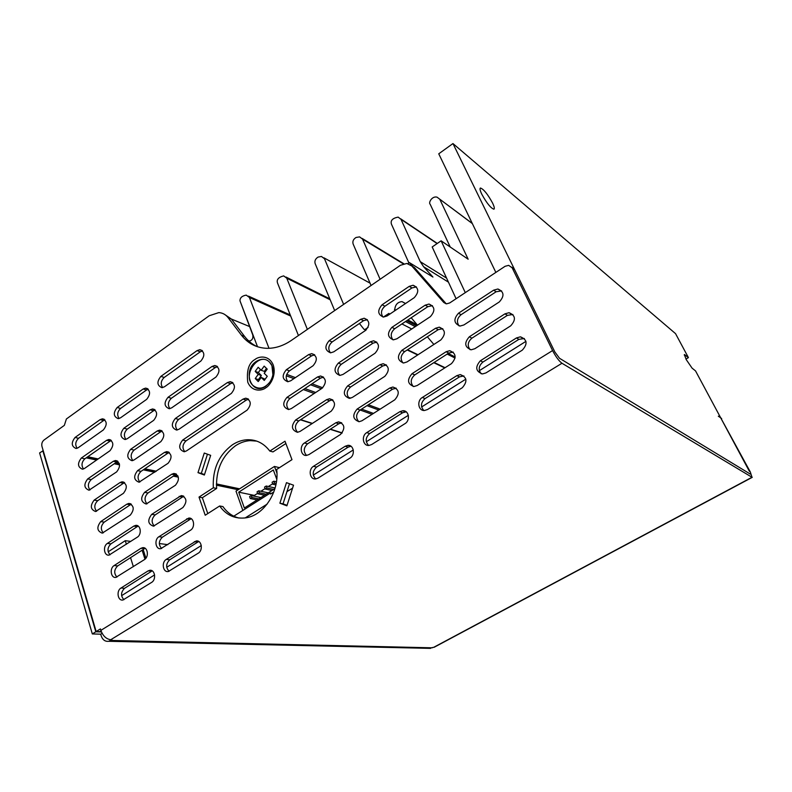 <?xml version="1.0" encoding="UTF-8"?>
<svg xmlns="http://www.w3.org/2000/svg" width="792" height="792" viewBox="0 0 792 792"><rect width="100%" height="100%" fill="white"/><g stroke="black" fill="none" stroke-linecap="round" stroke-linejoin="round"><path stroke-width="1.19" d="M233.788 516.176L270.24 493.109L270.577 494.03L273.814 491.99M270.24 493.109L271.577 493.396M121.602 595.653L154.598 574.903M166.716 567.29L201.297 545.539M245.233 517.899L267.142 504.118M286.942 491.664L292.575 488.129M313.295 475.091L353.281 449.945M366.31 441.758L408.345 415.315M421.611 406.969L465.844 379.15M479.368 370.646L525.947 341.352M159.311 543.53L167.845 544.658M145.906 558.192L143.164 549.539M126.393 544.282L125.265 540.679L130.828 541.401M133.363 566.666L130.551 557.637M142.124 550.202L144.976 559.192M108.157 551.826L125.265 540.679M265.251 489.02L266.924 487.961L266.211 486.021L264.538 487.08L265.251 489.02L272.012 490.495M273.676 489.436L266.924 487.961M251.935 497.485L251.232 495.554L249.579 496.604L250.282 498.534L251.935 497.485L258.766 498.881M260.885 497.534L251.232 495.554M259.41 492.733L258.697 490.802L257.034 491.852L257.737 493.792L259.41 492.733L266.201 494.178M268.29 492.852L258.697 490.802M272.804 484.219L274.487 483.15L273.775 481.209L272.092 482.278L272.804 484.219L275.873 484.912M276.151 483.526L274.487 483.15M275.111 487.991L266.211 486.021M250.282 498.534L257.123 499.92M257.737 493.792L264.548 495.218M276.428 481.813L273.775 481.209M257.588 493.367L254.371 495.406L254.687 496.257M255.915 499.673L256.212 500.495M276.497 481.348L275.933 481.704M272.646 483.793L268.389 486.496M265.092 488.595L260.895 491.268M254.371 495.406L238.709 492.169L273.329 469.973L276.745 479.19M274.923 488.644L244.352 508.009L238.709 492.169M276.933 473.081L274.458 466.438L235.996 491.149L242.847 510.444M279.447 467.686L274.458 466.438M213.335 487.783L199.02 497.079L205.217 515.236L219.661 505.979C226.017 514.869 234.363 518.869 244.679 517.968C263.33 516.414 279.725 491.802 276.665 469.468L291.981 459.657L285.001 441.203L269.825 451.074C263.795 443.183 256.192 439.421 247.015 439.758C241.897 440.085 237.006 441.778 232.333 444.857C218.74 455.063 212.405 469.379 213.335 487.783L216.632 488.456C215.701 470.121 222.007 455.865 235.561 445.698C240.224 442.639 245.114 440.956 250.213 440.629L256.727 441.104M42.808 450.648L95.802 631.778L92.317 633.937L39.6 452.935L43.213 450.727M95.802 631.778L101.435 631.957M684.347 354.568L686.248 359.627L692.099 368.161L695.534 370.903L749.43 471.398L720.73 417.879L718.304 416.176M92.317 633.937L100.693 634.184L101.119 635.639C102.574 639.817 105.069 641.708 108.623 641.292L111.9 639.758L110.751 639.728C106.247 639.065 102.95 635.956 100.871 630.373L100.436 628.907L96.159 631.561L41.946 446.381C41.422 443.807 42.095 441.698 43.966 440.055L64.35 425.363L66.389 418.978L209.177 315.77L218.81 312.612C222.601 312.83 225.72 314.533 228.155 317.701L241.421 335.155C247.965 343.56 256.519 347.945 267.062 348.332C275.339 348.411 283.427 345.767 291.337 340.421L400.415 265.28L406.821 263.459L411.85 266.033L443.728 302.435L446.589 303.831L449.717 302.94L505.088 266.3L508.662 265.35L512.157 267.805L552.578 350.569C555.816 356.786 558.944 361.023 561.973 363.261L751.994 477.259L750.291 471.923L720.393 417.245M100.693 634.184L102.109 633.303M559.538 358.301L750.281 474.062L559.538 358.301L554.855 351.965L559.538 358.301M434.333 647.173L428.749 648.331M139.857 482.041C137.145 478.437 137.531 474.873 141.025 471.359L137.58 470.646C133.294 476.259 133.779 480.11 139.016 482.209L168.072 463.28C172.438 457.667 171.973 453.776 166.676 451.628L164.439 452.43L137.58 470.646M164.439 452.43L167.815 453.222L169.349 452.529M167.815 453.222L141.025 471.359M132.828 460.558C130.274 456.984 130.7 453.489 134.115 450.074L130.67 449.292C126.443 454.806 126.878 458.608 131.977 460.706L134.115 459.924L160.825 441.649C165.132 436.135 164.706 432.293 159.568 430.135L157.242 430.957L130.67 449.292M157.242 430.957L160.627 431.828L162.212 431.105M160.627 431.828L134.115 450.074M147.965 570.982L121.008 588.03C116.087 590.783 117.751 601.187 122.938 599.999L151.579 582.417C156.598 579.625 154.915 569.21 149.648 570.339L147.965 570.982L152.272 570.913M151.45 571.329L124.542 588.308L121.008 588.03M123.918 599.692C120.602 595.96 120.81 592.159 124.542 588.308M140.818 548.371L114.137 565.557C109.336 568.309 110.86 578.457 115.939 577.378L144.382 559.637C149.282 556.845 147.748 546.688 142.59 547.698L140.818 548.371L145.213 548.351M144.302 548.807L117.681 565.914L114.137 565.557M116.919 577.091C113.781 573.388 114.028 569.666 117.681 565.914M133.779 526.106L107.385 543.411C102.673 546.163 104.069 556.073 109.039 555.093L137.283 537.194C142.085 534.422 140.679 524.502 135.64 525.403L133.779 526.106L137.263 526.621L138.254 526.126M137.263 526.621L110.92 543.856L107.385 543.411M110.029 554.826C107.059 551.163 107.356 547.5 110.92 543.856M126.849 504.177L100.723 521.601C96.495 527.254 97 531.105 102.247 533.145L130.304 515.097C134.61 509.424 134.105 505.543 128.789 503.445L126.849 504.177L130.324 504.761L131.393 504.237M130.324 504.761L104.257 522.116L100.723 521.601M103.237 532.887C100.436 529.264 100.772 525.67 104.257 522.116M120.018 482.566L94.159 500.108C89.991 505.672 90.456 509.474 95.565 511.523L123.413 493.327C127.66 487.753 127.205 483.912 122.037 481.813L120.018 482.566L123.493 483.229L124.631 482.665M123.493 483.229L97.693 500.702L94.159 500.108M96.565 511.276C93.911 507.692 94.297 504.167 97.693 500.702M113.286 461.281L87.694 478.932C83.576 484.397 84.011 488.159 88.971 490.208L116.642 471.883C120.82 466.399 120.404 462.607 115.385 460.508L113.286 461.281L116.761 462.013L117.959 461.419M116.761 462.013L91.229 479.596L87.694 478.932M89.981 489.971C87.496 486.427 87.902 482.971 91.229 479.596M285.882 443.54L272.973 451.915L269.825 451.074M216.632 488.456L202.356 497.722L207.791 513.582M238.857 518.018C232.383 516.344 227.086 512.533 222.958 506.593L219.661 505.979M100.119 419.631L75.032 437.481C71.042 442.777 71.389 446.45 76.091 448.51L78.17 447.737L103.376 429.927C107.445 424.621 107.108 420.918 102.366 418.82L100.119 419.631L103.594 420.512L104.891 419.859M103.594 420.512L78.566 438.293L75.032 437.481M77.131 448.282C74.923 444.827 75.398 441.5 78.566 438.293M106.653 440.303L81.319 458.053C77.26 463.439 77.656 467.151 82.487 469.21L84.496 468.458L109.959 450.747C114.088 445.361 113.711 441.609 108.831 439.51L106.653 440.303L110.128 441.114L111.375 440.491M110.128 441.114L84.853 458.796L81.319 458.053M83.506 468.973C81.16 465.478 81.606 462.082 84.853 458.796M119.097 418.513C116.85 415.038 117.345 411.682 120.592 408.434L117.147 407.504C113.048 412.84 113.404 416.552 118.206 418.661L120.493 417.839L146.659 399.356C150.836 394.02 150.5 390.268 145.649 388.11L143.184 388.981L117.147 407.504M143.184 388.981L146.56 389.981L148.252 389.209M146.56 389.981L120.592 408.434M184.793 451.658C182.041 448.024 182.447 444.431 186.031 440.887L182.695 440.045C178.289 445.698 178.774 449.599 184.15 451.757L186.427 450.935L247.124 410.108C251.698 404.435 251.232 400.455 245.728 398.188L243.055 399.099L182.695 440.045M243.055 399.099L246.243 400.118L248.569 399.237M246.243 400.118L186.031 440.887M227.383 382.585L175.309 418.503C170.963 424.057 171.399 427.918 176.616 430.076L178.982 429.234L231.343 393.416C235.828 387.852 235.412 383.932 230.106 381.665L227.383 382.585L230.601 383.665L232.898 382.774M230.601 383.665L178.645 419.423L175.309 418.503M177.289 429.987C174.705 426.393 175.161 422.869 178.645 419.423M212.048 366.439L168.033 397.287C163.756 402.742 164.152 406.553 169.211 408.721L171.656 407.86L215.909 377.081C220.305 371.626 219.938 367.765 214.81 365.508L212.048 366.439L215.285 367.567L217.553 366.666M215.285 367.567L171.369 398.277L168.033 397.287M169.904 408.632C167.478 405.088 167.973 401.633 171.369 398.277M162.637 387.605C160.37 384.1 160.895 380.714 164.211 377.447L160.865 376.388C156.648 381.754 157.004 385.516 161.915 387.684L164.429 386.803L200.812 361.103C205.118 355.747 204.791 351.935 199.832 349.688L197.05 350.628L160.865 376.388M197.05 350.628L200.307 351.806L202.534 350.905M200.307 351.806L164.211 377.447M125.908 439.382C123.512 435.857 123.978 432.432 127.304 429.106L123.859 428.244C119.701 433.67 120.087 437.432 125.037 439.53L127.255 438.728L153.688 420.344C157.925 414.919 157.549 411.127 152.559 408.959L150.163 409.81L123.859 428.244M150.163 409.81L153.539 410.751L155.183 409.999M153.539 410.751L127.304 429.106M504.969 313.84L469.349 336.778C464.013 342.877 464.627 347.223 471.19 349.797L474.844 348.718L510.701 325.829C516.127 319.8 515.582 315.424 509.058 312.701L504.969 313.84L507.405 315.365L512.899 314.493M507.405 315.365L471.903 338.184L469.349 336.778M470.082 349.668C467.141 345.649 467.745 341.817 471.903 338.184M459.103 325.918C456.39 321.968 457.043 318.236 461.073 314.711L458.499 313.216C453.272 319.176 453.796 323.453 460.093 326.047L463.904 324.948L499.297 301.95C504.613 296.06 504.148 291.743 497.901 289.001L493.663 290.159L458.499 313.216M493.663 290.159L496.129 291.773L501.623 290.872M496.129 291.773L461.073 314.711M308.613 354.618L311.622 355.846L314.731 354.865L311.721 353.628L308.613 354.618L286.367 369.706C281.695 375.428 282.17 379.437 287.803 381.744L290.684 380.803L313.058 365.746C317.8 360.053 317.354 356.014 311.721 353.628M311.622 355.846L289.446 370.864L286.367 369.706M287.932 381.744C285.209 378.031 285.714 374.398 289.446 370.864M516.473 337.937L480.388 360.756C474.952 367.013 475.645 371.408 482.486 373.953L485.981 372.903L522.304 350.143C527.848 343.956 527.215 339.511 520.403 336.818L516.473 337.937L518.879 339.362L524.353 338.511M518.879 339.362L482.912 362.073L480.388 360.756M481.269 373.834C478.071 369.745 478.625 365.825 482.912 362.073M403.009 362.954C400.079 359.043 400.633 355.271 404.653 351.628L401.9 350.321C396.802 356.301 397.376 360.518 403.603 362.993L406.94 361.964L440.817 339.946C446.005 334.016 445.49 329.759 439.273 327.165L435.56 328.254L401.9 350.321M435.56 328.254L438.214 329.67L442.768 328.69M438.214 329.67L404.653 351.628M446.124 351.737L412.028 373.695C406.84 379.813 407.484 384.09 413.959 386.536L417.166 385.526L451.47 363.637C456.756 357.568 456.162 353.242 449.688 350.678L446.124 351.737L448.747 353.064L453.262 352.113M448.747 353.064L414.77 374.913L412.028 373.695M413.295 386.506C410.127 382.536 410.622 378.675 414.77 374.913M456.865 375.636L422.344 397.465C416.572 400.742 418.265 411.048 424.512 410.484L427.561 409.504L462.3 387.733C467.696 381.516 467.013 377.14 460.281 374.596L456.865 375.636L459.469 376.873L463.924 375.933M459.469 376.873L425.057 398.594L422.344 397.465M423.769 410.454C420.354 406.435 420.78 402.485 425.057 398.594M349.203 398.376C346.134 394.515 346.599 390.733 350.589 387.011L347.668 385.882C342.708 391.852 343.302 396.02 349.43 398.376L352.381 397.416L384.843 376.329C389.882 370.379 389.337 366.181 383.189 363.716L379.932 364.726L347.668 385.882M379.932 364.726L382.754 365.963L386.466 364.973M382.754 365.963L350.589 387.011M389.793 388.021L357.133 409.048C352.093 415.156 352.757 419.374 359.113 421.71L361.934 420.78L394.782 399.812C399.92 393.733 399.307 389.476 392.921 387.031L389.793 388.021L392.604 389.169L396.257 388.199M392.604 389.169L360.043 410.098L357.133 409.048M358.835 421.72C355.529 417.81 355.935 413.939 360.043 410.098M399.821 411.701L366.765 432.61C361.132 435.808 362.875 446.183 368.963 445.441L371.646 444.54L404.9 423.7C410.632 420.483 408.939 410.157 402.811 410.741L399.821 411.701L402.613 412.761L406.187 411.82M402.613 412.761L369.656 433.57L366.765 432.61M368.636 445.45C365.082 441.5 365.429 437.53 369.656 433.57M360.687 319.295L329.185 340.659C324.403 346.381 324.868 350.44 330.571 352.836L333.749 351.826L365.439 330.512C370.3 324.819 369.884 320.73 364.172 318.236L360.687 319.295L363.548 320.691L367.339 319.661M363.548 320.691L332.135 341.956L329.185 340.659M330.462 352.836C327.809 349.084 328.373 345.46 332.135 341.956M370.23 341.817L338.352 363.082C333.482 368.933 334.006 373.042 339.926 375.418L342.986 374.438L375.062 353.222C380.012 347.411 379.526 343.263 373.606 340.778L370.23 341.817L373.072 343.144L376.834 342.134M373.072 343.144L341.293 364.3L338.352 363.082M339.748 375.418C336.897 371.616 337.412 367.904 341.293 364.3M317.533 376.972L286.952 397.376C282.219 403.197 282.754 407.256 288.565 409.543L291.288 408.623L322.057 388.278C326.878 382.467 326.363 378.378 320.532 376.002L317.533 376.972L320.532 378.121L323.591 377.16M320.532 378.121L290.04 398.425L286.952 397.376M288.694 409.533C285.763 405.771 286.209 402.069 290.04 398.425M207.454 454.192L201.316 473.378L204.514 474.576M289.486 483.744L283.041 503.851L287.05 505.345M409.226 286.358L382.13 304.742C377.22 310.464 377.655 314.572 383.427 317.067L387.011 315.998L414.265 297.653C419.245 291.981 418.859 287.842 413.117 285.239L409.226 286.358L411.939 287.932L416.434 286.902M411.939 287.932L384.922 306.217L382.13 304.742M383.001 317.038C380.487 313.246 381.13 309.642 384.922 306.217M425.185 305.158L391.931 327.343C386.932 333.185 387.427 337.352 393.426 339.837L396.891 338.788L430.353 316.661C435.432 310.86 434.986 306.662 429.017 304.059L425.185 305.158L427.858 306.662L432.432 305.663M427.858 306.662L394.703 328.739L391.931 327.343M392.911 339.798C390.199 335.957 390.803 332.264 394.703 328.739M146.995 503.861C144.114 500.207 144.461 496.574 148.035 492.97L144.599 492.337C140.253 498.039 140.768 501.94 146.174 504.029L175.438 485.248C179.863 479.526 179.358 475.596 173.894 473.448L171.745 474.23L144.599 492.337M171.745 474.23L175.121 474.943L176.576 474.279M175.121 474.943L148.035 492.97M154.242 525.997C151.183 522.314 151.49 518.611 155.163 514.909L151.718 514.345C147.312 520.156 147.876 524.106 153.44 526.185L182.903 507.553C187.407 501.722 186.843 497.742 181.22 495.604L151.718 514.345M179.16 496.356L182.536 496.99L183.912 496.366M182.536 496.99L155.163 514.909M161.618 548.48C158.37 544.757 158.628 540.986 162.39 537.174L158.954 536.699C154.004 539.53 155.569 549.697 160.816 548.678L190.496 530.204C195.535 527.333 193.971 517.156 188.654 518.107L158.954 536.699M186.684 518.829L190.06 519.384L191.357 518.79M190.06 519.384L162.39 537.174M169.112 571.309C165.677 567.547 165.884 563.706 169.735 559.786L166.29 559.39C161.231 562.231 162.944 572.656 168.31 571.517L198.208 553.202C203.366 550.331 201.643 539.897 196.198 540.966L166.29 559.39M194.337 541.659L197.703 542.124L198.911 541.57M197.703 542.124L169.735 559.786M326.601 399.683L295.663 419.978C290.852 425.928 291.446 430.036 297.455 432.303L300.069 431.412L331.195 411.187C336.105 405.247 335.531 401.099 329.492 398.742L326.601 399.683L329.591 400.752L332.581 399.812M329.591 400.752L298.733 420.948L295.663 419.978M297.545 432.293C294.406 428.482 294.802 424.7 298.733 420.948M335.828 422.779L304.514 442.946C299.158 446.035 300.742 456.162 306.494 455.43L308.999 454.568L340.491 434.471C345.48 428.403 344.847 424.205 338.59 421.859L335.828 422.779L338.798 423.76L341.718 422.839M338.798 423.76L307.573 443.827L304.514 442.946M306.553 455.42C303.188 451.569 303.534 447.708 307.573 443.827M345.193 446.252L313.513 466.29C308.009 469.399 309.791 479.813 315.691 478.932L318.067 478.111L349.935 458.142C355.529 455.004 353.796 444.619 347.827 445.361L345.193 446.252L348.153 447.143L350.985 446.252M348.153 447.143L316.562 467.092L313.513 466.29M315.721 478.932C312.127 475.042 312.404 471.091 316.562 467.092M446.193 303.791L414.553 267.686L411.85 266.033M511.82 267.221L514.553 269.527L554.855 351.965L452.955 143.56L438.748 153.806L495.851 272.408M101.029 630.887L99.772 631.669L96.159 631.561M224.433 314.295L231.333 319.018L224.433 314.295M257.252 346.678C252.282 344.381 248.054 340.956 244.579 336.412L231.333 319.018L228.155 317.701M411.355 265.508L414.553 267.686M283.041 503.851L279.883 503.207L286.892 505.821L293.515 485.189L286.476 482.655L279.883 503.207M197.99 472.646L204.366 475.032L210.672 455.351L204.267 453.044L197.99 472.646L201.316 473.378M199.02 497.079L202.356 497.722M272.903 374.774L271.933 365.647L269.587 362.211C259.024 350.985 241.738 375.131 252.876 385.397C258.628 389.931 264.33 388.793 269.973 381.962L270.834 380.586M266.478 368.399L264.31 371.398L261.182 370.26L264.172 366.122L267.211 369.122L264.211 373.27L267.26 376.289L264.261 380.437L261.231 377.408L258.242 381.546L255.232 378.526L258.212 374.398L255.202 371.398L258.34 372.527L261.34 375.517L258.38 379.635L259.103 380.358M260.479 369.557L258.34 372.527M261.231 377.408L265.102 379.269M255.202 371.398L258.172 367.26L261.182 370.26M258.38 379.635L255.232 378.526M261.34 375.517L258.212 374.398M389.179 313.602L389.397 314.394M481.813 194.248C480.051 190.565 479.586 188.496 480.427 188.021C483.585 189.08 487.615 194.04 492.495 202.891C494.277 206.603 494.752 208.712 493.911 209.197C490.773 208.167 486.743 203.188 481.813 194.248M380.101 279.269L362.558 239.135L359.608 236.877L356.053 237.471C353.341 239.194 352.361 241.372 353.123 244.005L371.072 285.486M343.629 304.395L324.492 258.766L321.453 256.469L318.097 257.073C315.404 258.786 314.414 260.954 315.147 263.587L334.66 310.573M307.365 329.383L286.773 278.22L283.675 275.883C278.467 277.23 276.408 279.596 277.517 282.992L298.435 335.521M446.579 278.121L420.255 261.647L400.99 219.315L398.128 217.107C392.495 218.196 390.278 220.562 391.466 224.225L408.92 262.954M394.663 310.85L394.525 309.593L395.644 310.187M290.684 316.048L249.411 297.485L246.253 295.119C242.065 295.852 239.976 297.743 239.976 300.802L257.529 346.767M239.976 300.802L252.777 334.986C253.341 338.402 252.113 340.451 249.104 341.154L248.896 341.144M249.411 297.485L269.013 348.302M413.038 266.755L409.405 262.617L432.937 277.061L423.581 266.706L448.44 282.15M420.255 261.647L423.581 266.706M472.349 223.591L437.036 197.149C431.996 195.792 428.215 202.831 430.175 204.267L450.222 247.015M439.798 199.307L468.161 259.222L441.114 240.817L432.185 246.956L456.093 298.723M684.407 354.539L688.426 357.637L685.961 359.093M688.426 357.637L675.556 333.65L452.955 143.56M394.525 309.593L395.881 310.028M359.42 323.492L363.983 329.294L366.181 329.937M407.91 263.647L409.405 262.617M388.842 313.424L383.417 317.067M368.092 327.393L365.092 329.413M405.563 303.514L401.999 301.613C397.703 302.009 395.287 304.623 394.762 309.434M433.877 344.461L427.353 336.778M417.483 325.166L411.197 317.76M441.114 240.817L465.29 292.634M265.746 386.258L269.428 382.734C273.517 376.715 274.24 370.715 271.597 364.736C267.765 358.806 262.667 357.677 256.311 361.38C241.906 370.507 251.559 396.525 265.746 386.258M238.194 489.743L216.424 485.169M178.329 477.18L173.329 476.131M154.767 472.24L143.293 469.834M119.562 464.855L114.256 463.746M96.604 460.033L86.199 457.855M721.651 418.542L720.73 417.879M751.994 477.259L433.6 647.371M432.244 647.816L110.771 640.441M561.973 363.261L110.751 639.728M552.578 350.569L100.871 630.373M244.579 336.412L241.421 335.155M445.985 303.752L443.728 302.435M512.157 267.805L514.553 269.527M265.795 387.793C269.864 385.674 276.814 375.487 273.171 364.805C268.775 354.668 258.677 356.321 255.054 359.439C248.866 362.805 246.441 370.389 247.757 382.19C251.985 392.317 262.093 390.921 265.795 387.793M405.494 321.552L415.265 326.641M417.186 324.819L407.9 319.948M330.165 299.762L286.773 278.22M403.316 263.845L362.558 239.135M437.105 243.57L400.99 219.315M304.851 388.565L315.691 392.486M361.588 409.108L373.468 413.414M286.298 375.804L293.921 378.625M310.543 384.773L321.324 388.763M366.963 405.652L378.784 410.028M87.783 456.746L98.178 458.944M115.82 462.667L119.216 463.389M144.817 468.795L156.291 471.22M174.824 475.131L177.784 475.754M216.404 483.912L239.62 488.822M684.308 355.153L684.932 354.786M448.153 353.45L455.172 356.994M407.553 349.737L418.027 354.757M434.135 362.469L445.084 367.706M380.17 409.147L368.359 404.752M350.707 398.178L348.193 397.247M322.73 387.773L312.018 383.793M295.426 377.616L286.714 374.378M372.062 414.315L360.152 410.028M333.066 400.267L331.927 399.861M314.196 393.476L303.346 389.565M300.712 419.651L312.414 423.393M330.422 429.145L342.203 432.907M249.569 326.561L231.333 319.018M249.658 341.114L248.272 340.56M271.607 364.973L271.597 364.736C274.27 370.656 273.547 376.655 269.428 382.734L269.478 382.645M434.155 647.272L752.261 477.338M108.623 641.292L430.61 648.371M350.777 446.262L347.827 445.361M341.55 422.849L338.59 421.859M332.472 399.812L329.492 398.742M198.327 541.263L196.198 540.966M190.783 518.453L188.654 518.107M183.338 496L181.22 495.604M176.002 473.893L173.894 473.448M429.017 304.059L431.68 305.563M413.117 285.239L415.82 286.813M320.532 376.002L323.522 377.16M373.606 340.778L376.438 342.104M364.172 318.236L367.023 319.641M402.811 410.741L405.593 411.81M392.921 387.031L395.723 388.179M383.189 363.716L386.001 364.954M460.281 374.596L462.875 375.834M449.688 350.678L452.311 352.014M439.273 327.165L441.906 328.591M520.403 336.818L522.799 338.253M497.901 289.001L500.346 290.624M509.058 312.701L511.474 314.226M154.589 409.523L152.559 408.959M202.118 350.519L199.832 349.688M217.186 366.34L214.81 365.508M232.581 382.506L230.106 381.665M248.312 399.019L245.728 398.188M147.649 388.704L145.649 388.11M108.831 439.51L110.632 439.926M102.366 418.82L104.148 419.265M250.213 440.629L247.015 439.758M115.385 460.508L117.206 460.894M122.037 481.813L123.879 482.17M128.789 503.445L130.64 503.762M135.64 525.403L137.491 525.68M142.59 547.698L144.441 547.935M149.648 570.339L151.49 570.527M161.627 430.66L159.568 430.135M168.765 452.113L166.676 451.628M401.92 323.938L411.731 328.977M427.165 336.907L427.69 337.174M406.771 320.71L416.523 325.799M286.031 277.061L329.769 298.822M323.918 257.826L370.072 283.17M362.152 238.432L403.801 263.706M400.752 218.869L437.303 243.441M87.278 457.093L97.673 459.291M115.325 463.013L119.374 463.865M144.332 469.121L155.806 471.547M174.349 475.447L178.012 476.22M216.404 484.318L239.164 489.11M439.718 199.158L472.279 223.453M447.173 354.083L455.073 358.053M364.548 329.581L365.855 330.205M407.197 349.965L417.681 354.984M433.788 362.687L444.748 367.924M342.045 433.105L330.165 429.313M312.147 423.562L300.445 419.829M248.51 296.139L290.248 314.959M401.999 301.613L405.524 303.544"/></g></svg>
